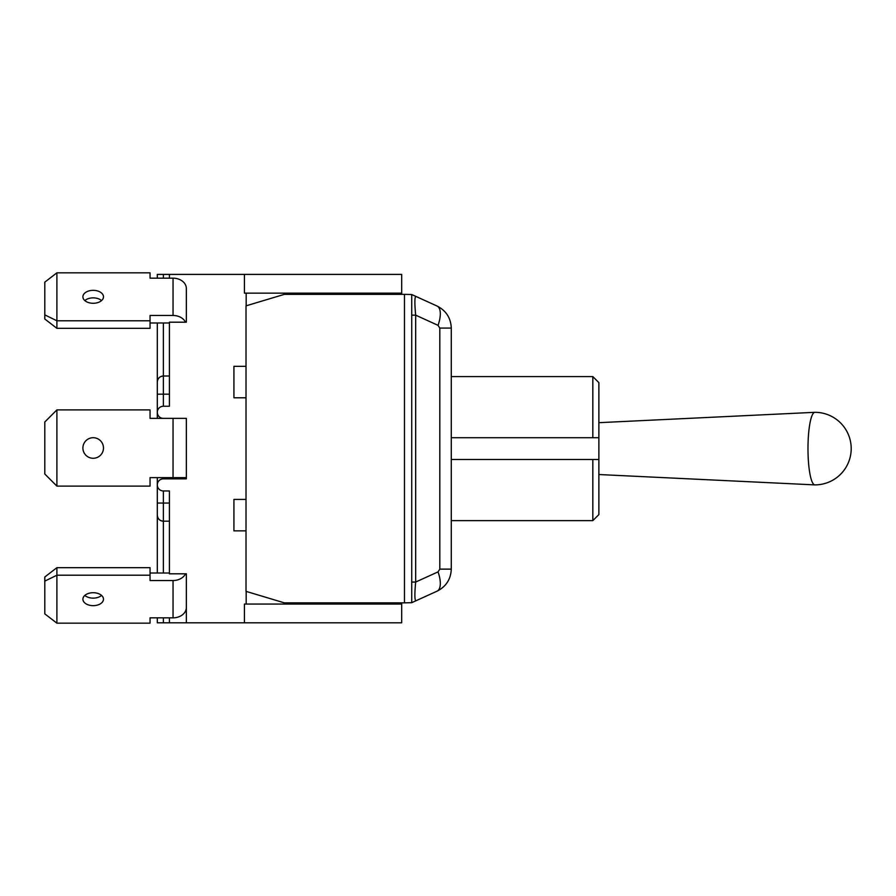 <?xml version="1.0" encoding="UTF-8"?>
<svg xmlns="http://www.w3.org/2000/svg" width="896" height="896" viewBox="0 0 896 896"><rect width="100%" height="100%" fill="white"/><g stroke="black" fill="none" stroke-linecap="round" stroke-linejoin="round"><path stroke-width="1.34" d="M163.363 418.365A6.048 6.048 0 0 1 157.304 412.317A6.048 6.048 0 0 1 163.363 406.258L163.363 394.162L157.304 394.162L157.304 418.365L150.046 418.365L150.046 409.898L56.896 409.898L56.896 486.102L44.8 474.006L44.8 421.994L56.896 409.898M101.562 300.574A10.282 6.474 0 0 0 84.818 300.574M93.195 303.285A10.282 6.474 180 0 1 82.902 296.811A10.282 6.474 180 0 1 93.195 290.338A10.282 6.474 180 0 1 103.477 296.811A10.282 6.474 180 0 1 93.195 303.285M44.8 314.877L44.8 319.01L56.896 328.317L56.896 320.79L44.8 314.877L44.8 282.139L56.896 272.832L56.896 320.79L150.046 320.79L150.046 315.47L173.04 315.47A13.306 10.338 -0 0 1 185.506 322.19M169.411 322.986L150.046 322.986M150.046 320.79L150.046 328.317L56.896 328.317M186.346 288.501L186.346 322.19L186.346 288.501A13.306 10.338 180 0 0 173.04 278.163L150.046 278.163L150.046 272.832L56.896 272.832M439.813 569.128L451.282 569.128C450.834 579.219 446.107 586.566 437.102 591.147L411.723 602.683L437.102 591.147C446.107 586.566 450.834 579.219 451.282 569.128L451.282 328.082C450.834 317.99 446.107 310.643 437.102 306.062L411.723 294.526L437.102 306.062A21.168 8.994 114.4 0 1 438.032 325.338L439.813 328.082L439.813 569.128L438.032 571.883L415.666 582.053L415.666 315.157C414.523 302.949 414.635 296.71 415.979 296.464M411.723 315.157L415.666 315.157L438.032 325.338M411.723 582.053L415.666 582.053C414.523 594.261 414.635 600.499 415.979 600.746M411.723 602.683L411.723 294.526L404.466 294.358L404.466 602.851L411.723 602.683M404.466 602.851L284.334 602.851L246.019 591.36L246.019 305.85L284.334 294.358L404.466 294.358M246.019 499.419L233.923 499.419L233.923 530.869L246.019 530.869M246.019 366.341L233.923 366.341L233.923 397.79L246.019 397.79M437.102 591.147A21.168 8.994 -114.4 0 0 438.032 571.883M437.102 306.062C446.107 310.643 450.834 317.99 451.282 328.082L439.813 328.082M401.688 602.851L401.688 622.81L186.346 622.81L186.346 573.81L186.346 622.81L169.411 622.81L186.346 622.81M169.411 278.163L169.411 274.4L401.688 274.4L401.688 294.358M157.304 418.365L186.346 418.365L186.346 478.845L186.346 477.635L150.046 477.635L157.304 477.635L157.304 503.048L163.363 503.048L163.363 490.952A6.048 6.048 0 0 1 157.304 484.893A6.048 6.048 0 0 1 163.363 478.845L186.346 478.845M56.896 623.168L44.8 613.861L44.8 581.123L56.896 575.21L56.896 623.168L150.046 623.168L150.046 617.837L173.04 617.837A13.306 10.338 0 0 0 186.346 607.499L186.346 573.81L169.411 573.81L169.411 490.952L163.363 490.952M157.304 617.837L157.304 622.81L169.411 622.81L169.411 617.837M169.411 274.4L157.304 274.4L157.304 278.163M169.411 394.162L163.363 394.162L163.363 376.018A6.048 6.048 0 0 0 157.304 382.066L157.304 394.162L157.304 382.066C157.674 378.403 159.69 376.387 163.363 376.018L169.411 376.018M163.363 573.014L163.363 521.192C159.69 520.822 157.674 518.806 157.304 515.144L157.304 503.048L157.304 515.144A6.048 6.048 0 0 0 163.363 521.192L169.411 521.192M163.363 406.258L169.411 406.258L169.411 322.19L186.346 322.19M246.165 604.061L246.165 591.405M246.165 305.805L246.165 293.149M244.418 274.4L244.418 293.149L401.688 293.149M401.688 604.061L244.418 604.061L244.418 622.81M93.195 458.282A10.282 10.282 0 0 1 84.28 442.859A10.282 10.282 0 0 1 102.099 442.859A10.282 10.282 0 0 1 93.195 458.282M56.896 486.102L150.046 486.102L150.046 477.635M84.818 595.426A10.282 6.474 180 0 0 93.195 598.136A10.282 6.474 180 0 0 101.562 595.426M93.195 605.662A10.282 6.474 -0 0 1 82.902 599.189A10.282 6.474 -0 0 1 93.195 592.715A10.282 6.474 -0 0 1 103.477 599.189A10.282 6.474 -0 0 1 93.195 605.662M185.506 573.81A13.306 10.338 180 0 1 173.04 580.53L150.046 580.53L150.046 575.21L56.896 575.21L56.896 567.683L44.8 576.99L44.8 581.123M56.896 567.683L150.046 567.683L150.046 575.21M150.046 573.014L169.411 573.014M814.912 412.317A36.288 6.922 90 0 0 814.845 412.317A36.288 6.922 90 0 0 807.979 448.605A36.288 6.922 90 0 0 814.845 484.893A36.288 6.922 90 0 0 814.912 484.893A36.288 36.288 0 0 0 851.2 448.605A36.288 36.288 0 0 0 814.912 412.317M451.282 437.718L598.875 437.718L598.875 382.637L592.827 376.589L592.827 437.718L598.875 437.718L598.875 459.491L592.827 459.491L592.827 520.621L598.875 514.573L598.875 459.491L451.282 459.491M173.04 278.163L173.04 315.47M163.363 622.81L163.363 617.837M163.363 376.018L163.363 322.986M163.363 278.163L163.363 274.4M163.363 521.192L163.363 503.048L169.411 503.048M163.363 478.845L163.363 477.635M173.04 418.365L173.04 477.635M173.04 580.53L173.04 617.837M157.304 382.066L157.304 322.986M157.304 515.144L157.304 573.014M598.875 474.533L814.845 484.893M598.875 422.677L814.845 412.317M451.282 520.621L592.827 520.621M451.282 376.589L592.827 376.589"/></g></svg>
